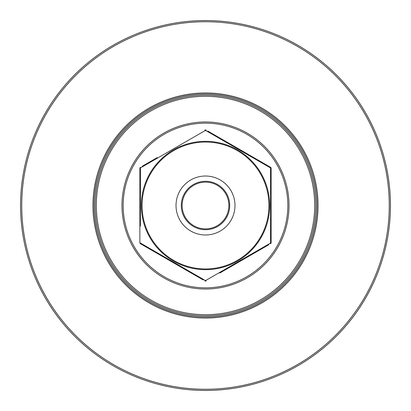 <?xml version="1.0" encoding="UTF-8"?>
<svg xmlns="http://www.w3.org/2000/svg" width="411" height="411" viewBox="0 0 411 411"><rect width="100%" height="100%" fill="white"/><g stroke="black" fill="none" stroke-linecap="round" stroke-linejoin="round"><path stroke-width="0.62" d="M203.209 279.958L140.47 243.733A1.192 0.421 -60 0 1 140.444 243.06L205.5 280.621L270.556 243.06L270.556 167.94L205.5 130.379L140.444 167.94L140.382 226.112M207.791 131.042L270.53 167.267A1.192 1.192 0 0 1 271.126 168.299A1.192 0.421 -0 0 0 270.556 167.94L270.649 205.181M270.623 224.303L270.556 243.06A1.192 0.421 180 0 0 271.126 242.701L271.126 228.151M237.455 262.28L221.246 271.604M172.307 261.566L156.129 252.19M140.377 224.591L140.357 215.729M140.444 243.06A1.192 0.421 180 0 1 139.874 242.701A1.192 1.192 0 0 0 140.47 243.733L188.192 271.286M268.835 244.715L219.772 273.038M225.87 269.518L253.818 253.382M271.126 216.212L271.126 180.003M271.126 168.299L271.126 242.701A1.192 1.192 0 0 1 270.53 243.733A1.192 0.421 -120 0 0 270.556 243.06M270.556 167.94A1.192 0.421 -60 0 0 270.53 167.267L247.628 154.043M228.937 143.254L222.808 139.714M142.165 166.285L157.182 157.619M139.874 242.701L139.874 168.299A1.192 0.421 0 0 1 140.444 167.94A1.192 0.421 -120 0 1 140.47 167.267A1.192 1.192 0 0 0 139.874 168.299M139.874 177.028L139.874 207M139.874 213.139L139.874 216.186M204.904 130.066A1.192 0.421 -120 0 1 205.5 130.379A1.192 0.421 -60 0 1 206.096 130.066A1.192 1.192 0 0 0 204.904 130.066A1.192 1.192 0 0 1 205.5 129.907M206.096 280.934A1.192 0.421 -120 0 1 205.5 280.621A1.192 0.421 -60 0 1 204.904 280.934A1.192 1.192 0 0 0 206.096 280.934M205.5 20.55A184.95 184.95 0 0 1 390.45 205.5A184.95 184.95 0 0 1 205.5 390.45A184.95 184.95 0 0 0 390.45 205.5A184.95 184.95 0 0 0 205.5 20.55A184.95 184.95 0 0 0 20.55 205.5A184.95 184.95 0 0 0 205.5 390.45A184.95 184.95 0 0 1 20.55 205.5A184.95 184.95 0 0 1 205.5 20.55M205.5 121.975A83.525 83.525 0 0 1 289.025 205.5A83.525 83.525 0 0 1 205.5 289.025A83.525 83.525 0 0 1 121.975 205.5A83.525 83.525 0 0 1 205.5 121.975A83.525 83.525 0 0 0 121.975 205.5A83.525 83.525 0 0 0 205.5 289.025M205.5 95.126A110.374 110.374 0 0 1 315.874 205.5A110.374 110.374 0 0 1 205.5 315.874A110.374 110.374 0 0 1 95.126 205.5A110.374 110.374 0 0 1 205.5 95.126A110.374 110.374 0 0 0 95.126 205.5A110.374 110.374 0 0 0 205.5 315.874M205.5 141.333A64.167 64.167 0 0 1 269.667 205.5A64.167 64.167 0 0 1 205.5 269.667A64.167 64.167 0 0 1 141.333 205.5A64.167 64.167 0 0 1 205.5 141.333M205.5 268.948A63.448 63.448 0 0 0 268.948 205.5A63.448 63.448 0 0 0 205.5 142.052A63.448 63.448 0 0 0 142.052 205.5A63.448 63.448 0 0 0 205.5 268.948M205.5 181.287A24.213 24.213 0 0 1 229.713 205.5A24.213 24.213 0 0 1 205.5 229.713A24.213 24.213 0 0 1 181.287 205.5A24.213 24.213 0 0 1 205.5 181.287M205.5 228.87A23.37 23.37 0 0 0 228.87 205.5A23.37 23.37 0 0 0 205.5 182.13A23.37 23.37 0 0 0 182.13 205.5A23.37 23.37 0 0 0 205.5 228.87M205.5 234.979A29.479 29.479 0 0 0 234.979 205.5A29.479 29.479 0 0 0 205.5 176.021A29.479 29.479 0 0 0 176.021 205.5A29.479 29.479 0 0 0 205.5 234.979M205.5 318.057A112.557 112.557 0 0 1 92.943 205.5A112.557 112.557 0 0 1 205.5 92.943A112.557 112.557 0 0 1 318.057 205.5A112.557 112.557 0 0 1 205.5 318.057M205.5 93.98A111.52 111.52 0 0 0 93.98 205.5A111.52 111.52 0 0 0 205.5 317.02A111.52 111.52 0 0 0 317.02 205.5A111.52 111.52 0 0 0 205.5 93.98M205.5 389.258A183.758 183.758 0 0 0 389.258 205.5A183.758 183.758 0 0 0 205.5 21.742A183.758 183.758 0 0 0 21.742 205.5A183.758 183.758 0 0 0 205.5 389.258M205.5 287.834A82.334 82.334 0 0 0 287.834 205.5A82.334 82.334 0 0 0 205.5 123.166A82.334 82.334 0 0 0 123.166 205.5A82.334 82.334 0 0 0 205.5 287.834M205.5 314.682A109.182 109.182 0 0 0 314.682 205.5A109.182 109.182 0 0 0 205.5 96.318A109.182 109.182 0 0 0 96.318 205.5A109.182 109.182 0 0 0 205.5 314.682"/></g></svg>
